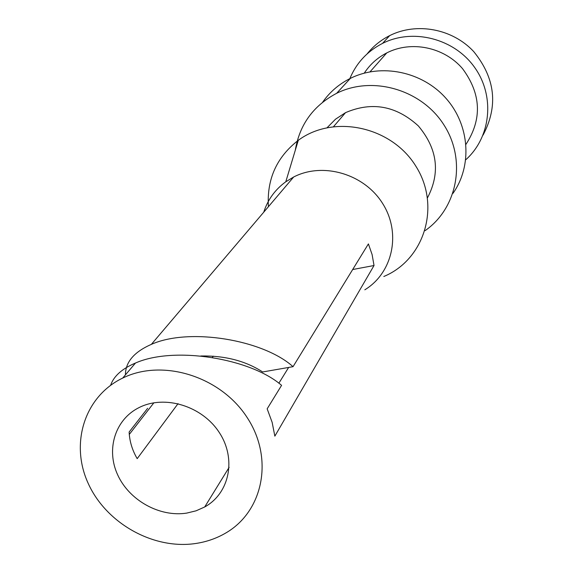 <?xml version="1.0" encoding="UTF-8"?>
<svg xmlns="http://www.w3.org/2000/svg" width="573" height="573" viewBox="0 0 573 573"><rect width="100%" height="100%" fill="white"/><g stroke="black" fill="none" stroke-linecap="round" stroke-linejoin="round"><path stroke-width="0.86" d="M125.437 374.857C125.437 362.115 134.075 351.951 151.358 344.373C189.255 327.355 263.265 339.775 293.039 366.677L368.403 243.912L372.106 254.562L374.026 265.521L274.847 436.146L272.139 422.33L267.161 408.828L281.579 385.35C250.616 358.326 174.192 345.856 135.493 363.024C122.063 368.697 113.769 376.117 110.603 385.307M178.053 403.636L137.191 458.651C132.256 450.192 129.57 441.31 129.133 432.028L147.641 408.305M129.283 434.42L153.879 402.783M213.314 356.162L212.325 357.488M293.039 366.677L262.67 371.963C245.538 360.875 224.924 355.554 200.822 355.983M374.026 265.521L352.682 269.525M278.858 383.23L288.642 367.443M367.092 53.934C373.238 46.212 380.773 40.103 389.697 35.605C416.657 22.039 452.434 28.693 473.67 51.527C495.316 78.114 498.446 105.969 483.068 135.099M349.616 79.196C356.091 63.309 367.064 51.377 382.535 43.39C413.097 27.927 454.418 38.584 474.709 67.535C495.265 96.307 490.903 137.37 465.763 159.767M364.278 73.129C369.95 64.47 377.442 57.73 386.761 52.909C411.178 40.346 444.011 47.029 462.49 68.588C481.162 93.786 482.33 119.026 465.992 144.31M322.628 102.216C329.783 92.002 339.037 84.045 350.382 78.365C381.102 63.023 422.308 71.46 445.995 98.348C469.831 125.115 472.474 165.941 452.928 193.409M295.288 150.255C299.564 124.62 313.345 105.64 336.63 93.313C372.543 75.256 421.814 89.617 444.039 125.086C466.658 160.325 457.462 208.25 425.073 230.661M327.226 127.593L335.549 119.17L345.54 112.645C371.963 101.328 396.23 105.754 418.354 125.931C437.493 148.787 440.544 172.738 427.508 197.778M268.415 206.695C266.717 179.234 276.673 157.109 298.289 140.313C333.78 113.905 391.896 126.518 416.098 166.585C441.009 206.23 424.478 259.655 383.817 276.494M263.745 212.182C267.763 199.705 275.112 189.57 285.791 181.77L293.663 177C323.129 161.729 364.528 174.006 382.793 203.752C401.429 233.304 392.734 272.877 364.815 289.802M195.737 543.49C153.435 549.879 106.098 523.307 88.149 483.29C69.849 443.402 84.546 396.337 122.715 378.058C162.753 358.261 220.827 376.447 247.228 417.66C274.138 458.608 263.193 511.796 225.253 533.305C216.25 538.491 206.409 541.893 195.737 543.49M186.691 513.107C159.709 517.333 129.305 500.465 117.694 474.917C105.862 449.447 115.058 419.472 139.038 407.596C164.695 394.489 202.183 405.999 219.258 432.493C236.678 458.801 229.58 493.296 204.704 506.969L196.059 510.822L186.691 513.107M382.535 43.39L389.697 35.605M370.051 71.811L386.761 52.909M336.63 93.313L350.382 78.365M333.651 126.518L345.54 112.645M285.791 181.77L298.289 140.313M122.715 378.058L135.493 363.024M151.358 344.373L293.663 177M204.704 506.969L229.128 467.353"/></g></svg>

